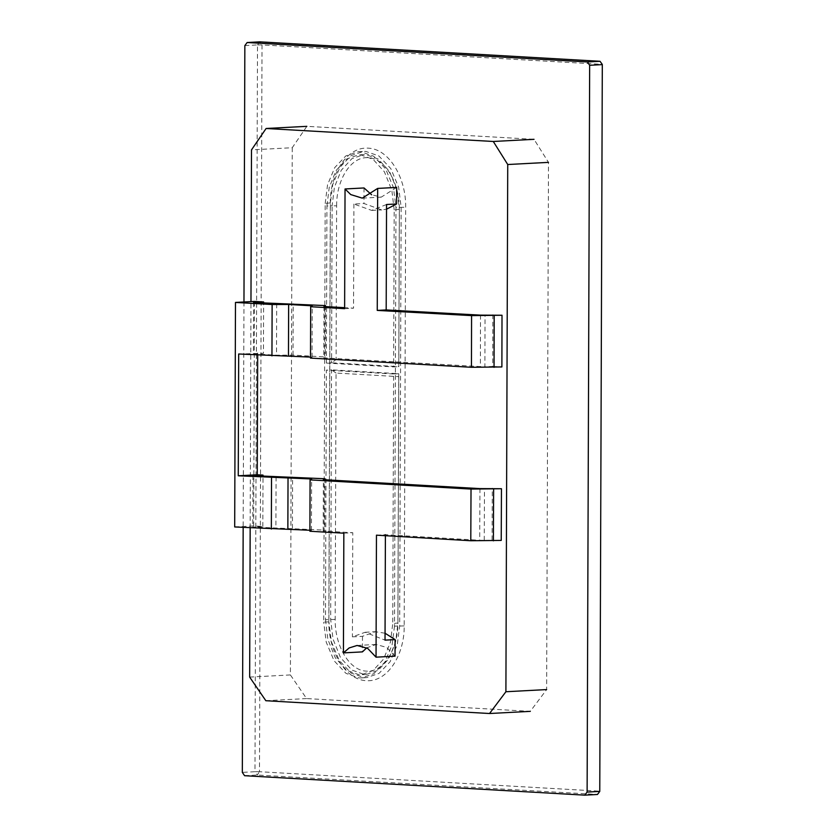 <?xml version="1.0" encoding="UTF-8"?>
<svg xmlns="http://www.w3.org/2000/svg" width="837" height="837" viewBox="0 0 837 837"><rect width="100%" height="100%" fill="white"/><g stroke="black" fill="none" stroke-linecap="round" stroke-linejoin="round"><path stroke-width="0.63" stroke-dasharray="4.18 3.14" d="M336.631 205.818C336.328 180.907 350.232 156.352 368.154 157.691C386.066 158.402 399.793 184.538 399.322 209.396L398.789 363.195L336.097 359.607L336.631 205.818L332.111 205.787L331.567 362.787L326.378 363.059L326.932 206.059L332.111 205.787L334.392 187.279L341.255 170.267L351.812 158.748L363.614 154.615L358.424 154.887L346.633 159.02L336.076 170.539L329.203 187.551L326.932 206.059M399.322 209.396L394.196 209.909L393.641 366.909L398.83 366.637L399.375 209.637L397 189.905L389.55 171.491L378.24 159.04L365.926 154.615L363.614 154.615M326.378 363.059L393.641 366.909M394.196 209.909L391.821 190.177L384.371 171.763L373.051 159.323L360.747 154.887L358.424 154.887M398.789 363.195L398.83 366.637L331.567 362.787L336.097 359.607M243.965 301.979L243.169 527.446M244.592 775.711L257.241 775.041L597.472 794.48L599.711 791.174L259.491 771.724L262.023 44.926L602.253 64.365L599.763 791.415M244.854 45.585L257.503 44.916L254.971 771.714L242.322 772.384M330.312 202.91L325.185 203.443L323.72 622.121L328.899 621.839L330.364 203.171L332.749 184.475L339.948 167.295L351.006 155.651L363.404 151.445L365.936 151.455L378.889 155.964L390.806 168.593L398.642 187.247L401.143 207.22L399.678 625.888L397.303 644.584L390.094 661.764L379.035 673.408L366.637 677.614L364.105 677.604L351.153 673.094L339.247 660.466L331.4 641.812L328.847 621.609C328.271 650.234 344.99 679.906 366.324 680.68C387.657 682.343 404.574 654.597 404.198 625.909L405.663 207.22C406.238 178.584 389.519 148.923 368.186 148.149C346.853 146.485 329.935 174.222 330.312 202.91L328.847 621.609M404.198 625.909L394.499 626.16L395.964 207.492L405.663 207.22M394.499 626.16L392.114 644.856L384.915 662.036L373.846 673.68L361.458 677.886L358.927 677.876L345.974 673.366L334.057 660.738L326.221 642.094L323.72 622.121M325.185 203.443L327.56 184.757L334.758 167.567L345.827 155.923L358.226 151.727L360.757 151.727L373.71 156.237L385.616 168.865L393.453 187.519L395.964 207.492M259.491 771.724L254.971 771.714L257.241 775.041L259.491 771.724M257.503 44.916L262.023 44.926L259.805 41.85L257.503 44.916M386.548 204.5L371.638 210.39L353.915 204.04L363.98 203.517L381.798 209.92L386.537 209.198M385.051 633.222L375.311 631.705L362.473 636.329L352.408 636.863L365.131 632.291L385.03 640.138M376.462 535.167L385.397 534.697L479.716 540.273L501.227 540.42M385.397 535.701L385.397 534.697M362.473 636.329L362.411 651.887M343.84 533.19L352.775 532.719L352.408 636.863M234.695 526.954L253.695 525.95L262.839 526.473L252.784 527.007L324.735 530.124L323.197 531.035L352.775 532.719M309.889 531.254L311.437 530.344L309.899 530.26M253.559 302.471L253.381 353.842L263.446 353.319L263.624 303.046M252.962 475.636L252.784 527.007M262.839 526.473L263.017 476.211M344.624 308.665L353.549 308.194L344.624 307.681M364.032 187.959L363.98 203.517M353.915 204.04L353.549 308.194M492.857 314.743L492.731 366.418L484.895 366.836L485.031 315.151M238.681 353.988L263.446 353.319M253.381 353.842L276.513 355.17L293.023 355.118L325.342 356.97L323.793 357.87L484.895 366.836M492.731 366.418L501.886 366.941M310.496 358.09L312.044 357.19L310.506 357.096M257.67 355.076L257.67 352.984M492.072 539.875L492.302 488.201M276.691 303.8L276.513 355.17M323.197 531.035L323.375 479.664M325.52 305.589L325.342 356.97M293.023 355.118L293.201 303.747M323.982 306.499L323.793 357.87M276.084 476.954L275.907 528.325M292.416 528.283L292.594 476.912M324.923 478.754L324.735 530.124M253.695 525.95L254.469 301.425M395.033 656.166L386.663 647.399L376.085 644.469L366.742 647.848M396.675 187.415L381.274 197.134L371.628 194.77M312.044 357.19L312.222 305.819M311.437 530.344L311.615 478.973M292.239 147.72L290.397 674.936L306.593 698.571L530.281 711.356L546.645 689.583L548.486 162.368L534.027 139.319L306.844 126.335L292.239 147.72L251.498 149.875M290.397 674.936L249.656 677.091M250.169 527.844L250.964 301.602M306.593 698.571L265.852 700.726M335.187 619.432L325.488 619.704L326.357 370.132L331.536 369.849L330.667 619.432L333.042 639.154L340.492 657.568L351.812 670.018L364.116 674.444L366.439 674.444L378.23 670.311L388.786 658.792L395.66 641.78L397.931 623.272L398.799 373.7L393.62 373.972L392.752 623.544L397.878 623.01C398.182 647.911 384.277 672.467 366.355 671.138C348.443 670.416 334.716 644.291 335.187 619.432L336.045 373.061L398.736 376.64L397.878 623.01M393.62 373.972L326.357 370.132M325.488 619.704L327.863 639.426L335.313 657.84L346.623 670.291L358.937 674.716L361.249 674.727L373.051 670.583L383.608 659.075L390.471 642.052L392.752 623.544M336.045 373.061L331.536 369.849L398.799 373.7L398.736 376.64M484.246 540.294L484.477 488.62M479.957 488.609L479.716 540.273M480.511 315.141L480.375 366.815M358.226 151.727L363.404 151.445M361.458 677.886L366.637 677.614M371.638 210.39L381.798 209.92M365.131 632.291L375.311 631.705M376.085 644.469L357.085 645.473M381.274 197.134L362.275 198.139M366.439 674.444L361.249 674.727"/><path stroke-width="1.26" d="M243.169 527.446L242.322 772.384L244.592 775.711L584.822 795.15L587.114 792.084L589.656 65.286L587.375 61.959L247.156 42.52L244.854 45.585L243.965 301.979M587.114 792.084L599.763 791.415L597.472 794.48L584.822 795.15M599.763 791.415L602.305 64.616L589.656 65.286M587.375 61.959L600.024 61.289L259.805 41.85L247.156 42.52M602.253 64.365L600.024 61.289L602.253 64.365M386.537 209.198L396.612 203.966L386.548 204.5L386.181 309.941L377.246 310.412L471.576 315.612L502.012 315.246L480.511 315.141L386.181 309.941M385.397 534.697L385.03 640.138L395.095 639.614L385.051 633.222M310.506 357.096L238.681 353.988L238.252 475.782L311.615 478.973L310.077 479.883L471.022 489.08L501.457 488.724L501.227 540.42L470.792 540.744L376.462 535.167L376.043 657.171L395.033 656.166L395.095 639.614M366.742 647.848L362.411 651.887L343.421 652.891L343.84 533.19L309.889 531.254L310.077 479.883M309.899 530.26L234.695 526.954L235.479 302.429L272.13 304.522L288.639 304.469L312.222 305.819L310.673 306.719L344.624 308.665L345.043 188.963L364.032 187.959L371.628 194.77M263.624 303.046L263.624 301.948L253.559 302.471L325.52 305.589L325.52 306.583M263.017 476.211L263.027 475.102L252.962 475.636L324.923 478.754L324.913 479.747M263.624 301.948L254.469 301.425L235.479 302.429M344.624 307.681L323.982 306.499L325.52 305.589M396.612 203.966L396.675 187.415L377.675 188.419L377.246 310.412M502.012 315.246L501.886 366.941L471.451 367.286L310.496 358.09L310.673 306.719M238.252 475.782L257.252 474.778L257.67 355.076M501.457 488.724L479.957 488.609L323.375 479.664L324.923 478.754M257.252 474.778L263.027 475.102M271.952 355.892L272.13 304.522M343.421 652.891L349.165 647.932L357.085 645.473L367.673 648.403L376.043 657.171M377.675 188.419L362.275 198.139L350.745 194.582L345.043 188.963M288.639 304.469L288.462 355.84M271.345 529.047L271.523 477.676M288.033 477.634L287.855 529.005M546.645 689.583L505.904 691.739L489.54 713.511L530.281 711.356M548.486 162.368L507.735 164.523L505.904 691.739M534.027 139.319L493.286 141.474L507.735 164.523M306.844 126.335L266.103 128.49L493.286 141.474M250.964 301.602L251.498 149.875L266.103 128.49M489.54 713.511L265.852 700.726L249.656 677.091L250.169 527.844M494.186 315.654L494.05 367.359M493.631 489.143L493.391 540.838M470.792 540.744L471.022 489.08M471.451 367.286L471.576 315.612"/></g></svg>
